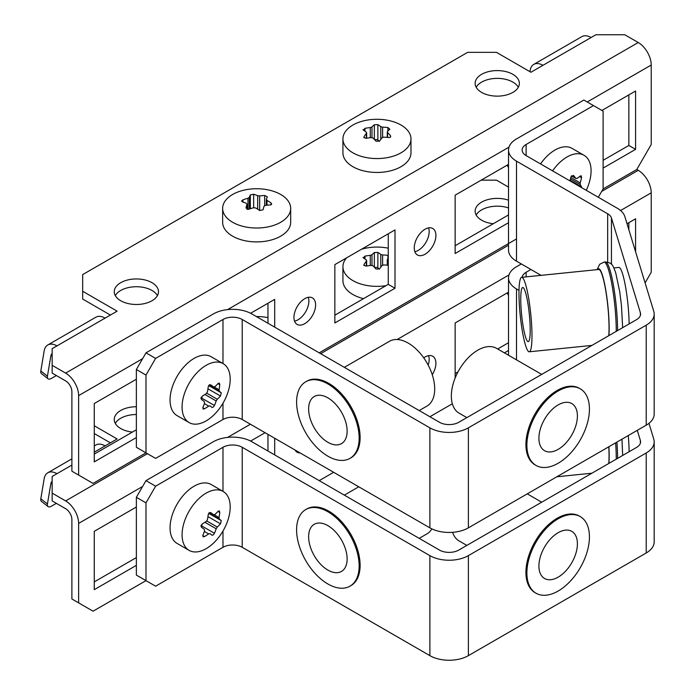 <?xml version="1.0" encoding="UTF-8"?>
<svg xmlns="http://www.w3.org/2000/svg" width="695" height="695" viewBox="0 0 695 695"><rect width="100%" height="100%" fill="white"/><g stroke="black" fill="none" stroke-linecap="round" stroke-linejoin="round"><path stroke-width="1.04" d="M432.255 374.718A15.307 8.844 120 0 0 432.724 356.248A15.307 8.844 120 0 0 425.071 357.004A15.307 8.844 120 0 0 423.742 357.864M428.19 365.118A15.307 8.844 120 0 0 428.58 355.658M136.368 406.74A22.118 12.771 0 0 0 114.249 419.511A22.118 12.771 0 0 0 120.73 428.537A22.118 12.771 0 0 0 132.415 432.073M136.368 414.524A22.118 12.771 0 0 0 115.3 423.403M508.523 200.177A22.118 12.771 0 0 0 486.3 200.064A22.118 12.771 0 0 0 475.137 211.158A22.118 12.771 0 0 0 481.609 220.185A22.118 12.771 0 0 0 493.294 223.72M508.523 207.953A22.118 12.771 0 0 0 476.188 215.05M635.586 251.781L635.586 218.795L627.029 223.738M628.853 229.724L628.853 222.687M508.523 292.161L455.147 322.975L455.147 378.019M504.405 352.878L508.523 350.497M455.147 373.536L458.005 371.886M497.672 348.986L508.523 342.722M71.889 465.068L52.16 476.457L52.16 500.913L65.634 508.688A8.844 5.108 -120 0 1 71.889 519.521L71.889 598.977L93.061 611.2L145.993 580.638L155.611 586.198L222.982 547.304A13.613 7.853 180 0 1 242.225 547.304L429.884 655.646A27.218 15.716 0 0 0 468.378 655.646L646.22 552.977A27.218 15.716 0 0 0 654.186 541.865L654.186 441.846A27.218 15.716 0 0 0 653.778 439.118L648.956 423.333M110.383 442.845L94.268 433.541M52.16 493.129L65.634 500.913L147.436 453.679M601.661 191.438L638.236 170.318L636.794 169.484L651.224 144.482L651.224 65.035A18.374 10.607 60 0 0 638.236 42.525L624.762 34.75L595.893 34.75L530.928 72.254L496.482 52.36L467.613 52.36L82.67 274.603L82.67 299.05L110.383 315.052M508.523 187.111L496.482 180.153L481.175 180.153M94.268 445.938L95.901 444.991A18.374 10.607 60 0 1 105.093 445.903L117.116 438.962L94.268 425.766M638.236 170.318A18.374 10.607 60 0 1 651.224 192.819L651.224 272.275L645.09 282.9M78.622 602.86L78.622 523.413A18.374 10.607 -120 0 0 65.634 500.913M295.01 449.986A15.307 8.844 120 0 0 297.121 452.219A15.307 8.844 120 0 0 300.118 452.932M265.082 432.707L250.608 441.064M274.707 454.93L274.707 438.267M136.368 507.02L94.268 531.327L94.268 589.664L136.368 565.356M319.214 480.627L333.652 472.296M429.884 416.731L452.341 403.769M267.966 451.046L267.966 434.375M94.268 581.889L136.368 557.581M52.16 481.288A8.844 5.108 -120 0 0 50.813 483.876L52.16 483.095M56.973 473.686A18.374 10.607 -120 0 0 47.79 472.774A18.374 10.607 -120 0 0 44.176 478.69L40.814 498.801L47.442 503.979L50.813 483.876M47.442 503.979A6.802 3.188 128 0 0 48.068 506.568L41.431 501.39A6.802 3.188 -52 0 1 40.814 498.801M48.068 506.568A6.802 3.188 128 0 0 51.421 506.195L56.373 503.336M145.993 480.627L155.611 486.187L145.993 502.85L136.368 497.299L145.993 480.627L213.356 441.733A27.218 15.716 180 0 1 251.851 441.733L439.509 550.084A13.613 7.853 0 0 0 458.752 550.084L636.594 447.406A13.613 7.853 0 0 0 640.582 441.846A13.613 7.853 0 0 0 640.373 440.482L637.272 430.344M155.611 486.187L222.982 447.293A13.613 7.853 180 0 1 242.225 447.293L429.884 555.635A27.218 15.716 0 0 0 468.378 555.635L646.22 452.966A27.218 15.716 0 0 0 654.186 441.846M519.009 290.397L516.498 288.946A27.218 15.716 180 0 1 508.523 277.835A27.218 15.716 180 0 1 516.498 266.715L521.311 263.944M522.171 277.27A13.613 7.853 180 0 1 526.124 272.275L530.937 269.495M629.131 451.715A37.426 5.308 -95.8 0 0 628.271 435.539M136.368 497.299L136.368 575.086L145.993 580.638L145.993 502.85M452.584 532.335A37.426 21.606 120 0 0 459.091 540.936L466.84 545.41M580.273 516.611L579.317 516.055A44.228 25.541 120 0 0 545.228 527.905A44.228 25.541 120 0 0 525.924 572.419A44.228 25.541 120 0 0 535.081 592.67L536.045 593.226A44.228 25.541 120 0 0 570.135 581.376A44.228 25.541 120 0 0 589.438 536.861A44.228 25.541 120 0 0 580.273 516.611A44.228 25.541 120 0 0 546.192 528.461A44.228 25.541 120 0 0 526.888 572.975A44.228 25.541 120 0 0 536.045 593.226M577.406 543.803A27.218 15.716 120 0 0 571.768 531.345A27.218 15.716 120 0 0 550.796 538.634A27.218 15.716 120 0 0 538.912 566.034A27.218 15.716 120 0 0 544.55 578.492A27.218 15.716 120 0 0 565.53 571.194A27.218 15.716 120 0 0 577.406 543.803M608.803 446.781A37.426 5.308 84.2 0 1 608.785 463.461M419.198 538.356L426.947 533.882A37.426 21.606 -120 0 0 431.856 528.886M349.993 586.163L350.958 585.607A44.228 25.541 -120 0 0 360.114 565.356A44.228 25.541 -120 0 0 340.811 520.85A44.228 25.541 -120 0 0 306.721 509.001L305.757 509.557A44.228 25.541 -120 0 0 296.6 529.798A44.228 25.541 -120 0 0 315.904 574.313A44.228 25.541 -120 0 0 349.993 586.163A44.228 25.541 -120 0 0 359.15 565.912A44.228 25.541 -120 0 0 339.846 521.406A44.228 25.541 -120 0 0 305.757 509.557M347.126 558.971A27.218 15.716 -120 0 0 335.242 531.579A27.218 15.716 -120 0 0 314.262 524.282A27.218 15.716 -120 0 0 308.632 536.749A27.218 15.716 -120 0 0 320.508 564.14A27.218 15.716 -120 0 0 341.488 571.429A27.218 15.716 -120 0 0 347.126 558.971M508.523 295.245L507.037 293.021M210.038 533.673L208.674 533.908A69.318 46.843 169.6 0 1 204.512 536.575L203.079 536.783L202.871 535.332A69.318 50.926 -100 0 0 204.582 530.815L204.313 529.338A69.318 4.083 -147.6 0 0 201.376 527.201L202.193 523.995A69.318 46.843 -10.4 0 0 206.363 521.328L207.458 519.608A69.318 50.926 -100 0 0 208.205 514.535L210.654 512.571A69.318 4.083 32.4 0 1 213.591 514.708L214.955 514.465A69.318 46.843 -10.4 0 0 218.161 511.242L219.307 510.877L219.794 512.484A69.318 50.926 80 0 1 219.047 517.567L219.316 519.043A69.318 4.083 32.4 0 1 221.288 520.625L220.471 523.822A69.318 46.843 169.6 0 1 217.266 527.045L216.18 528.765A69.318 50.926 80 0 1 214.468 533.291L213.235 534.933L212.01 535.254A69.318 4.083 -147.6 0 0 210.038 533.673L209.916 533.595M223.147 491.443L211.124 484.502A34.02 19.642 120 0 0 182.837 495.926A34.02 19.642 120 0 0 170.484 532.839A34.02 19.642 120 0 0 177.095 543.429L189.127 550.379A34.02 19.642 120 0 0 217.405 538.946A34.02 19.642 120 0 0 229.767 502.033A34.02 19.642 120 0 0 223.147 491.443A34.02 19.642 120 0 0 194.869 502.876A34.02 19.642 120 0 0 182.507 539.789A34.02 19.642 120 0 0 189.127 550.379M213.591 514.708L209.664 512.45L213.591 514.708M200.898 526.098A2.042 1.182 120 0 0 201.09 525.568L201.237 524.977M346.588 257.854A34.02 19.642 0 0 0 342.93 266.715L342.93 280.606A34.02 19.642 0 0 0 361.721 298.172A34.02 19.642 0 0 0 363.502 298.65M388.262 248.193A34.02 19.642 0 0 0 361.608 249.184M342.93 266.715A34.02 19.642 0 0 0 361.721 284.281A34.02 19.642 0 0 0 386.02 285.654M388.262 265.264A69.318 56.495 174.1 0 0 383.649 264.951L381.946 265.603A69.318 25.341 106.1 0 0 379.566 268.895L376.038 269.017A69.318 31.153 -110.8 0 0 373.119 265.907L371.295 265.377A69.318 56.495 174.1 0 0 365.996 266.115L363.841 265.047L364.05 264.413A69.318 25.341 -73.9 0 1 366.43 261.112L366.308 259.939A69.318 31.153 -110.8 0 0 363.389 257.941L364.971 256.116A69.318 56.495 -5.9 0 1 370.261 255.378L371.973 254.726A69.318 25.341 -73.9 0 1 374.344 252.546L377.871 252.424A69.318 31.153 69.2 0 1 380.791 254.422L382.615 254.952A69.318 56.495 -5.9 0 1 387.914 255.326L387.914 258.792M388.262 258.462A69.318 25.341 106.1 0 0 387.48 259.209L387.602 260.39A69.318 31.153 69.2 0 1 388.262 261.059M387.48 259.209L387.602 265.203M366.43 266.037L366.308 259.939M363.389 257.941L363.051 257.419M379.34 269.156L377.871 267.87A2.042 1.182 0 0 0 374.796 267.644M267.966 317.641A34.02 19.642 0 0 0 263.11 316.885A34.02 19.642 0 0 0 256.325 316.529M304.775 323.67A15.307 8.844 120 0 0 314.783 310.179A15.307 8.844 120 0 0 312.437 297.903A15.307 8.844 120 0 0 304.775 298.668A15.307 8.844 120 0 0 294.776 312.159A15.307 8.844 120 0 0 297.121 324.426A15.307 8.844 120 0 0 304.775 323.67M294.532 321.133A15.307 8.844 120 0 0 298.042 319.778A15.307 8.844 120 0 0 308.285 297.312M425.071 254.214A15.307 8.844 120 0 0 435.079 240.722A15.307 8.844 120 0 0 432.724 228.455A15.307 8.844 120 0 0 425.071 229.211A15.307 8.844 120 0 0 415.071 242.703A15.307 8.844 120 0 0 417.417 254.978A15.307 8.844 120 0 0 425.071 254.214M414.828 251.677A15.307 8.844 120 0 0 418.338 250.33A15.307 8.844 120 0 0 428.58 227.864M152.005 282.691A22.118 12.771 0 0 0 127.906 279.92A22.118 12.771 0 0 0 114.249 291.718A22.118 12.771 0 0 0 120.73 300.744A22.118 12.771 0 0 0 144.829 303.515A22.118 12.771 0 0 0 158.486 291.718A22.118 12.771 0 0 0 152.005 282.691M157.435 295.61A22.118 12.771 0 0 0 152.005 290.467A22.118 12.771 0 0 0 115.3 295.61M512.884 74.339A22.118 12.771 0 0 0 488.785 71.568A22.118 12.771 0 0 0 475.137 83.365A22.118 12.771 0 0 0 481.609 92.392A22.118 12.771 0 0 0 505.717 95.163A22.118 12.771 0 0 0 519.365 83.365A22.118 12.771 0 0 0 512.884 74.339M518.314 87.257A22.118 12.771 0 0 0 512.884 82.114A22.118 12.771 0 0 0 476.188 87.257M603.112 168.094L635.586 149.347L635.586 91.01L601.905 110.453M603.112 160.319L628.853 145.455L635.586 149.347M628.853 145.455L628.853 94.894M508.523 164.368L455.147 195.182L455.147 253.519L508.523 222.704M455.147 245.743L508.523 214.929M395.003 229.906L334.851 264.63L334.851 322.975L395.003 288.251L395.003 229.906M334.851 315.191L388.262 284.359L395.003 288.251M388.262 284.359L388.262 233.798M56.973 345.893A18.374 10.607 -120 0 0 47.79 344.981L95.901 317.198A18.374 10.607 60 0 1 105.093 318.11L52.16 348.673L52.16 373.119L65.634 380.895A8.844 5.108 -120 0 1 71.889 391.728L71.889 471.184L93.061 483.407L145.993 452.845L155.611 458.405L222.982 419.511A13.613 7.853 180 0 1 242.225 419.511L429.884 527.853A27.218 15.716 0 0 0 468.378 527.853L646.22 425.184A27.218 15.716 0 0 0 654.186 414.072L654.186 314.062A27.218 15.716 0 0 0 653.778 311.325L624.848 216.614A27.218 15.716 0 0 0 617.29 208.231L526.124 155.593A13.613 7.853 180 0 1 522.136 150.042A13.613 7.853 180 0 1 526.124 144.482L593.487 105.588L583.861 100.037L516.498 138.93A27.218 15.716 180 0 0 508.523 150.042L508.523 250.052A27.218 15.716 180 0 0 516.498 261.164L541.066 275.35M52.16 365.335L65.634 373.119L638.236 42.525M105.093 318.11L117.116 311.169L82.67 291.274M78.622 475.076L78.622 395.62A18.374 10.607 -120 0 0 65.634 373.119M274.707 327.137L274.707 299.363L250.608 313.271M136.368 379.227L94.268 403.534L94.268 461.88L136.368 437.572M319.214 352.834L516.498 238.941M598.299 197.267L603.112 188.936L636.794 169.484M267.966 323.253L267.966 303.246M94.268 454.096L136.368 429.788M52.16 353.503A8.844 5.108 -120 0 0 50.813 356.083L52.16 355.301M47.79 344.981A18.374 10.607 -120 0 0 44.176 350.906L40.814 371.008L47.442 376.195L50.813 356.083M47.442 376.195A6.802 3.188 128 0 0 48.068 378.775L41.431 373.597A6.802 3.188 -52 0 1 40.814 371.008M48.068 378.775A6.802 3.188 128 0 0 51.421 378.401L56.373 375.543M542.96 65.313A18.374 10.607 -120 0 0 533.777 64.4A18.374 10.607 -120 0 0 530.163 70.317L529.938 71.681M533.777 64.4L581.889 36.618A18.374 10.607 60 0 1 591.08 37.53M145.993 352.834L155.611 358.394L145.993 375.065L136.368 369.505L145.993 352.834L213.356 313.94A27.218 15.716 180 0 1 251.851 313.94L439.509 422.291A13.613 7.853 0 0 0 458.752 422.291L636.594 319.613A13.613 7.853 0 0 0 640.582 314.062A13.613 7.853 0 0 0 640.373 312.698L611.444 217.978A13.613 7.853 0 0 0 607.665 213.791L516.498 161.153A27.218 15.716 180 0 1 508.523 150.042M155.611 358.394L222.982 319.5A13.613 7.853 180 0 1 242.225 319.5L429.884 427.842A27.218 15.716 0 0 0 468.378 427.842L646.22 325.173A27.218 15.716 0 0 0 654.186 314.062M593.487 105.588L603.112 111.148L603.112 188.936M629.131 323.922A37.426 5.308 -95.8 0 0 625.422 286.132A37.426 5.308 -95.8 0 0 618.854 267.427L613.867 267.94M136.368 369.505L136.368 447.293L145.993 452.845L145.993 375.065M541.692 374.405L496.517 348.317A37.426 21.606 120 0 0 467.674 358.351A37.426 21.606 120 0 0 451.342 396.011A37.426 21.606 120 0 0 459.091 413.143L466.84 417.617M580.273 388.818L579.317 388.262A44.228 25.541 120 0 0 545.228 400.112A44.228 25.541 120 0 0 525.924 444.626A44.228 25.541 120 0 0 535.081 464.877L536.045 465.433A44.228 25.541 120 0 0 570.135 453.583A44.228 25.541 120 0 0 589.438 409.068A44.228 25.541 120 0 0 580.273 388.818A44.228 25.541 120 0 0 546.192 400.668A44.228 25.541 120 0 0 526.888 445.182A44.228 25.541 120 0 0 536.045 465.433M577.406 416.01A27.218 15.716 120 0 0 571.768 403.552A27.218 15.716 120 0 0 550.796 410.849A27.218 15.716 120 0 0 538.912 438.241A27.218 15.716 120 0 0 544.55 450.699A27.218 15.716 120 0 0 565.53 443.41A27.218 15.716 120 0 0 577.406 416.01M525.472 283.994A37.426 5.308 84.2 0 1 531.666 325.451A37.426 5.308 84.2 0 1 529.269 351.792A37.426 5.308 84.2 0 1 525.472 345.111A37.426 5.308 84.2 0 1 519.287 303.663A37.426 5.308 84.2 0 1 521.684 277.322A37.426 5.308 84.2 0 1 525.472 283.994M521.684 277.322L598.751 269.478A37.426 5.308 84.2 0 1 602.539 276.15A37.426 5.308 84.2 0 1 608.785 335.668M525.472 336.78A27.218 3.857 84.2 0 1 520.981 306.634A27.218 3.857 84.2 0 1 522.718 287.478A27.218 3.857 84.2 0 1 525.472 292.334A27.218 3.857 84.2 0 1 529.972 322.48A27.218 3.857 84.2 0 1 528.235 341.636A27.218 3.857 84.2 0 1 525.472 336.78M419.198 410.563L426.947 406.089A37.426 21.606 -120 0 0 434.696 388.948A37.426 21.606 -120 0 0 418.364 351.288A37.426 21.606 -120 0 0 389.521 341.262L344.338 367.342M349.993 458.37L350.958 457.814A44.228 25.541 -120 0 0 360.114 437.572A44.228 25.541 -120 0 0 340.811 393.057A44.228 25.541 -120 0 0 306.721 381.208L305.757 381.764A44.228 25.541 -120 0 0 296.6 402.005A44.228 25.541 -120 0 0 315.904 446.52A44.228 25.541 -120 0 0 349.993 458.37A44.228 25.541 -120 0 0 359.15 438.119A44.228 25.541 -120 0 0 339.846 393.613A44.228 25.541 -120 0 0 305.757 381.764M347.126 431.178A27.218 15.716 -120 0 0 335.242 403.786A27.218 15.716 -120 0 0 314.262 396.498A27.218 15.716 -120 0 0 308.632 408.955A27.218 15.716 -120 0 0 320.508 436.347A27.218 15.716 -120 0 0 341.488 443.636A27.218 15.716 -120 0 0 347.126 431.178M586.267 190.317A34.02 19.642 120 0 0 591.08 170.874A34.02 19.642 120 0 0 584.035 155.298L572.002 148.356A34.02 19.642 120 0 0 540.554 163.933M584.035 155.298A34.02 19.642 120 0 0 552.586 170.874M569.891 180.865A69.318 54.662 -84.9 0 0 570.969 176.817L573.462 175.375A69.318 14.647 38.8 0 1 575.825 178.32L577.076 178.433A69.318 40.015 -0 0 0 580.342 175.991L581.228 175.818L581.593 177.764A69.318 54.662 95.1 0 1 580.195 182.881L580.195 184.549A69.318 14.647 38.8 0 1 581.593 186.938L570.056 180.274M508.523 167.46L507.037 165.228M571.438 175.792L576.077 178.546L571.394 175.844M363.389 130.147L364.971 128.323A69.318 56.495 -5.9 0 1 370.261 127.585L371.973 126.933A69.318 25.341 -73.9 0 1 374.344 124.752L377.871 124.631A69.318 31.153 69.2 0 1 380.791 126.629L382.615 127.159A69.318 56.495 -5.9 0 1 387.914 127.533L389.86 129.235A69.318 25.341 106.1 0 0 387.48 131.416L387.602 132.597A69.318 31.153 69.2 0 1 390.52 135.707L390.642 137.045L388.939 137.532A69.318 56.495 174.1 0 0 383.649 137.158L381.946 137.81A69.318 25.341 106.1 0 0 379.566 141.102L376.038 141.224A69.318 31.153 -110.8 0 0 373.119 138.114L371.295 137.584A69.318 56.495 174.1 0 0 365.996 138.322L363.841 137.254L364.05 136.62A69.318 25.341 -73.9 0 1 366.43 133.318L366.308 132.146A69.318 31.153 -110.8 0 0 363.389 130.147L363.051 129.626M342.93 138.93L342.93 152.813A34.02 19.642 0 0 0 361.721 170.379A34.02 19.642 0 0 0 410.98 152.813L410.98 138.93A34.02 19.642 0 0 0 392.189 121.364A34.02 19.642 0 0 0 342.93 138.93A34.02 19.642 0 0 0 361.721 156.488A34.02 19.642 0 0 0 410.98 138.93M387.48 131.416L387.602 137.41M390.52 137.167L390.52 135.707L390.642 137.045M366.43 138.253L366.308 132.146M379.34 141.363L377.871 140.077A2.042 1.182 0 0 0 374.796 139.851M266.35 199.265L267.019 200.377A69.318 42.76 56.3 0 1 271.024 202.94L271.693 204.217L270.355 204.947A69.318 53.489 149.1 0 0 265.342 205.39L264.004 206.276A69.318 10.72 96.4 0 0 263.005 209.847L259.661 210.507A69.318 42.76 -123.7 0 0 255.656 207.944L253.649 207.727A69.318 53.489 149.1 0 0 248.636 209.282L245.96 207.944A69.318 10.72 -83.6 0 1 246.968 204.382L247.003 209.36L246.968 204.382L246.299 203.27A69.318 42.76 -123.7 0 0 242.294 201.819L241.591 201.081L242.963 199.812A69.318 53.489 -30.9 0 1 247.976 198.257L249.314 197.363A69.318 10.72 -83.6 0 1 250.322 194.913L253.658 194.252A69.318 42.76 56.3 0 1 257.671 195.695L259.669 195.921A69.318 53.489 -30.9 0 1 264.682 195.477L267.358 196.815A69.318 10.72 96.4 0 0 266.35 199.265L266.315 205.277M222.635 208.378L222.635 222.27A34.02 19.642 0 0 0 250.217 241.556A34.02 19.642 0 0 0 290.684 222.27L290.684 208.378A34.02 19.642 0 0 0 263.11 189.092A34.02 19.642 0 0 0 222.635 208.378A34.02 19.642 0 0 0 250.217 227.665A34.02 19.642 0 0 0 290.684 208.378M210.038 405.88L208.674 406.123A69.318 46.843 169.6 0 1 204.512 408.782L203.079 408.99L202.871 407.548A69.318 50.926 -100 0 0 204.582 403.022L204.313 401.545A69.318 4.083 -147.6 0 0 201.376 399.408L202.193 396.202A69.318 46.843 -10.4 0 0 206.363 393.544L207.458 391.815A69.318 50.926 -100 0 0 208.205 386.741L210.654 384.778A69.318 4.083 32.4 0 1 213.591 386.915L214.955 386.672A69.318 46.843 -10.4 0 0 218.161 383.449L219.307 383.084L219.794 384.691A69.318 50.926 80 0 1 219.047 389.773L219.316 391.25A69.318 4.083 32.4 0 1 221.288 392.831L220.471 396.028A69.318 46.843 169.6 0 1 217.266 399.251L216.18 400.972A69.318 50.926 80 0 1 214.468 405.498L213.235 407.14L212.01 407.461A69.318 4.083 -147.6 0 0 210.038 405.88L209.916 405.81M223.147 363.65L211.124 356.709A34.02 19.642 120 0 0 182.837 368.133A34.02 19.642 120 0 0 170.484 405.055A34.02 19.642 120 0 0 177.095 415.636L189.127 422.586A34.02 19.642 120 0 0 217.405 411.153A34.02 19.642 120 0 0 229.767 374.24A34.02 19.642 120 0 0 223.147 363.65A34.02 19.642 120 0 0 194.869 375.083A34.02 19.642 120 0 0 182.507 411.996A34.02 19.642 120 0 0 189.127 422.586M213.591 386.915L209.664 384.656L213.591 386.915M200.898 398.305A2.042 1.182 120 0 0 201.09 397.775L201.237 397.184M320.656 353.668L508.523 245.205M105.093 445.903L94.268 452.15M78.622 523.413L142.623 486.465M227.604 437.398L250.409 424.237M397.132 339.525L508.992 274.942M620.566 210.524L651.224 192.819M526.124 272.275L526.124 276.871M516.498 288.946L516.498 359.854M640.373 440.482L640.373 443.219M222.982 447.293L222.982 491.348M222.982 531.023L222.982 547.304M242.225 447.293L242.225 547.304M429.884 555.635L429.884 655.646M468.378 555.635L468.378 655.646M646.22 452.966L646.22 552.977M608.907 446.729A38.103 5.404 84.2 0 1 608.942 463.374M615.64 442.837A44.228 6.272 84.2 0 1 616.257 459.152M616.934 442.089A44.228 6.272 84.2 0 1 617.594 458.379M208.674 533.908L204.373 531.432M202.784 535.584L204.512 536.575M214.321 514.83L219.047 517.567M219.794 512.484L217.978 511.433M219.316 519.043L208.865 513.006M208.639 513.318L221.288 520.625M206.763 520.981L217.266 527.045M220.471 523.822L207.935 516.585M216.18 528.765L204.938 522.284M201.09 525.568L214.468 533.291M364.05 264.413L364.05 265.62M370.261 265.49L370.261 255.378M364.971 256.116L364.971 258.983M371.973 254.726L371.973 265.386M374.344 267.167L374.344 252.546M380.791 267.149L380.791 254.422M377.871 252.424L377.871 267.87M382.615 254.952L382.615 265.116M78.622 395.62L142.623 358.672M227.604 309.605L508.992 147.149M587.232 101.983L651.224 65.035M526.124 144.482L526.124 155.593M516.498 161.153L516.498 261.164M607.665 213.791L607.665 262.093M611.444 217.978L611.444 264.265M640.373 312.698L640.373 315.426M222.982 319.5L222.982 363.555M222.982 403.239L222.982 419.511M242.225 319.5L242.225 419.511M429.884 427.842L429.884 527.853M468.378 427.842L468.378 527.853M646.22 325.173L646.22 425.184M597.743 269.582A38.103 5.404 84.2 0 1 602.539 275.594A38.103 5.404 84.2 0 1 608.942 335.581M597.048 269.651L599.707 264.256L604.094 262.093A44.228 6.272 84.2 0 1 608.577 269.981A44.228 6.272 84.2 0 1 616.257 331.359M604.094 262.093L605.432 261.954A44.228 6.272 84.2 0 1 609.915 269.842A44.228 6.272 84.2 0 1 617.594 330.585M570.812 177.46L580.195 182.881M581.593 177.764L579.569 176.6M580.195 184.549L570.439 178.91M364.05 136.62L364.05 137.836M370.261 137.697L370.261 127.585M364.971 128.323L364.971 131.19M371.973 126.933L371.973 137.593M374.344 139.374L374.344 124.752M380.791 139.365L380.791 126.629M377.871 124.631L377.871 140.077M382.615 127.159L382.615 137.323M387.914 130.999L387.914 127.533M247.976 209.43L247.976 198.257M242.963 199.812L242.963 202.037M249.314 197.363L249.314 209.047M250.322 208.717L250.322 194.913M257.671 209.195L257.671 195.695M253.658 194.252L253.658 207.718M259.669 195.921L259.669 210.516M264.682 205.572L264.682 195.477M267.019 200.377L267.019 205.199M271.024 204.808L271.024 202.94M208.674 406.123L204.373 403.639M202.784 407.791L204.512 408.782M214.321 387.046L219.047 389.773M219.794 384.691L217.978 383.649M219.316 391.25L208.865 385.212M208.639 385.525L221.288 392.831M206.763 393.188L217.266 399.251M220.471 396.028L207.935 388.8M216.18 400.972L204.938 394.491M201.09 397.775L214.468 405.498M47.79 472.774L71.889 458.856M508.523 277.835L508.523 355.249M527.262 493.858L541.692 502.198M556.86 476.77L591.905 473.208M622.659 455.451L621.973 439.179M358.776 486.804L344.338 495.135M387.271 265.169L387.271 259.704M366.647 266.003L366.647 260.547M529.269 351.792L591.905 345.415M622.659 327.658L621.417 305.131L619.749 291.883L615.77 273.057C612.321 263.205 611.574 263.118 605.432 261.954M387.271 137.384L387.271 131.911M366.647 138.209L366.647 132.754"/></g></svg>
